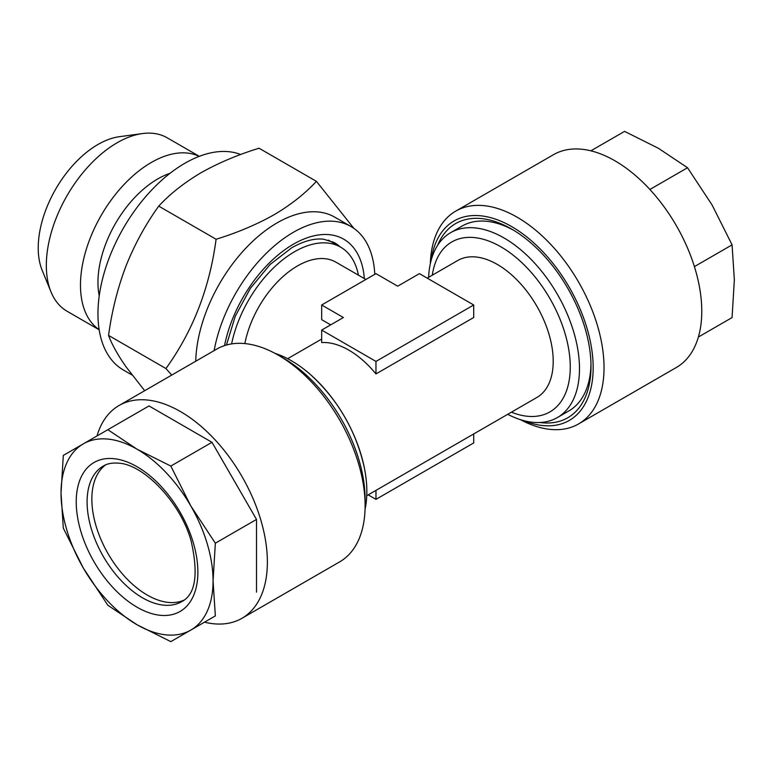 <?xml version="1.0" encoding="UTF-8"?>
<svg xmlns="http://www.w3.org/2000/svg" width="773" height="773" viewBox="0 0 773 773"><rect width="100%" height="100%" fill="white"/><g stroke="black" fill="none" stroke-linecap="round" stroke-linejoin="round"><path stroke-width="1.16" d="M97.002 435.962A122.868 70.932 60 0 1 119.061 405.496L216.798 349.067A122.868 70.932 60 0 1 244.983 343.589A122.868 70.932 60 0 1 278.232 355.145A122.868 70.932 60 0 1 365.107 505.629A122.868 70.932 60 0 1 339.666 561.874L241.93 618.303A122.868 70.932 60 0 1 213.744 623.782A122.868 70.932 60 0 1 204.507 622.178M119.061 405.496A122.868 70.932 60 0 1 147.247 400.018A122.868 70.932 60 0 1 252.732 497.87A122.868 70.932 60 0 1 241.93 618.303M190.805 630.082A107.505 62.072 60 0 1 166.147 634.875A107.505 62.072 60 0 1 137.053 624.758A107.505 62.072 60 0 1 83.3 568.01A107.505 62.072 60 0 1 61.028 493.087A107.505 62.072 60 0 1 83.3 443.876A107.505 62.072 60 0 1 137.053 449.2A107.505 62.072 60 0 1 190.805 505.938A107.505 62.072 60 0 1 213.068 580.871A107.505 62.072 60 0 1 190.805 630.082L215.348 615.907L213.068 580.871L215.348 543.197L190.805 505.938L170.823 466.061L137.053 449.2L107.843 429.701L63.309 455.413L61.028 493.087L63.309 528.133L83.3 568.01L107.843 605.259L137.053 624.758L170.823 641.619L190.805 630.082M105.65 464.853A78.324 45.221 -120 0 0 102.2 542.308A78.324 45.221 -120 0 0 168.437 602.418A78.324 45.221 -120 0 0 183.819 600.235M99.234 295.875A84.47 48.767 -60 0 1 157.682 178.969A84.47 48.767 -60 0 1 169.983 173.345M99.157 329.665A100.132 57.811 -60 0 1 86.46 248.79A100.132 57.811 -60 0 1 151.295 162.485A100.132 57.811 -60 0 1 199.202 156.378M99.166 329.781L67.077 311.248A100.132 57.811 -60 0 1 50.999 291.894A100.132 57.811 -60 0 1 117.138 142.763A100.132 57.811 -60 0 1 142.406 133.565A100.132 57.811 -60 0 1 167.21 137.807L199.308 156.339M50.999 291.894L42.157 270.279A84.47 48.767 -60 0 1 97.958 144.483A84.47 48.767 -60 0 1 119.274 136.715L142.406 133.565M195.733 361.233A115.187 66.507 -60 0 1 277.149 222.856A115.187 66.507 -60 0 1 334.738 217.145L351.029 226.557A115.187 66.507 -60 0 1 374.77 274.338M144.686 390.694L125.883 366.615C117.544 354.565 111.766 344.169 108.568 335.414C111.785 311.442 117.554 288.397 125.883 266.289C134.647 244.374 145.595 224.325 158.726 206.13C170.021 193.907 184.158 182.757 201.125 172.698C218.305 162.997 237.62 154.842 259.042 148.213L316.408 181.336C304.939 193.704 290.803 204.855 274.009 214.778C256.578 224.576 237.272 232.731 216.092 239.253C209.609 288.126 192.883 331.221 165.934 368.537L171.751 375.079M214.14 350.594A115.187 66.507 -60 0 1 293.44 232.258A115.187 66.507 -60 0 1 351.029 226.557M132.038 375.002L123.4 370.016A122.868 70.932 -60 0 1 104.568 271.565A122.868 70.932 -60 0 1 184.834 163.287A122.868 70.932 -60 0 1 240.674 154.513M358.43 275.159A92.151 53.202 120 0 0 340.642 247.157A92.151 53.202 120 0 0 294.561 251.718A92.151 53.202 120 0 0 231.61 343.898M365.049 509.32A106.742 61.627 -120 0 0 364.354 467.8A106.742 61.627 -120 0 0 310.62 374.721A106.742 61.627 -120 0 0 291.373 360.73A106.742 61.627 -120 0 0 275.004 353.358M590.978 364.199A106.742 61.627 60 0 1 568.889 410.907L557.381 417.555A106.742 61.627 -120 0 0 573.74 332.023A106.742 61.627 -120 0 0 504.015 237.958A106.742 61.627 -120 0 0 450.64 232.673A106.742 61.627 -120 0 0 428.629 277.304M507.726 414.309A106.742 61.627 -120 0 0 557.381 417.555M244.848 343.579A76.788 44.332 -60 0 1 297.47 265.941A76.788 44.332 -60 0 1 335.869 262.134L365.88 279.468M427.198 278.135L457.732 260.501A79.097 45.665 60 0 1 497.281 264.424A79.097 45.665 60 0 1 548.956 334.12A79.097 45.665 60 0 1 536.829 397.506L366.76 495.696M330.689 324.863L321.674 319.664L321.674 304.987L343.396 317.529L321.674 330.071L375.968 361.416L473.714 304.987L419.41 273.642L397.689 286.184L375.968 273.642L321.674 304.987M321.674 330.071L321.674 342.574A79.097 45.665 60 0 1 348.826 350.13A79.097 45.665 60 0 1 375.968 373.929L473.714 317.5L473.714 304.987M520.374 419.642A122.868 70.932 -120 0 0 550.395 429.411A122.868 70.932 -120 0 0 578.581 423.933L676.327 367.504A122.868 70.932 -120 0 0 687.129 247.07A122.868 70.932 -120 0 0 581.644 149.218A122.868 70.932 -120 0 0 553.458 154.697L455.722 211.126A122.868 70.932 -120 0 0 430.329 263.68M578.581 423.933A122.868 70.932 -120 0 0 589.393 303.499A122.868 70.932 -120 0 0 483.908 205.647A122.868 70.932 -120 0 0 455.722 211.126M523.765 420.638A115.187 66.507 -120 0 0 542.888 425.556A115.187 66.507 -120 0 0 586.968 328.119A115.187 66.507 -120 0 0 480.555 215.783A115.187 66.507 -120 0 0 431.17 260.25M437.634 245.302A112.114 64.729 60 0 1 481.386 218.575A112.114 64.729 60 0 1 511.726 229.127A112.114 64.729 60 0 1 590.997 366.441A112.114 64.729 60 0 1 542.057 422.754A112.114 64.729 60 0 1 539.94 422.502M450.64 232.673L462.148 226.035A106.742 61.627 60 0 1 486.642 221.281A106.742 61.627 60 0 1 513.649 230.257M698.386 337.038L732.07 317.587L734.35 279.913L732.07 244.867L694.415 266.608M649.88 189.482L687.535 167.741L712.088 204.99L732.07 244.867M590.881 150.822L624.565 131.381L658.335 148.242L687.535 167.741M375.968 361.416L375.968 373.929M473.714 433.943L473.714 442.929L375.968 499.358L375.968 490.372M368.19 494.865L375.968 499.358M340.642 247.157L330.544 241.331A92.151 53.202 120 0 0 328.177 240.094M332.68 241.765A92.915 53.646 -60 0 1 336.381 244.703M158.726 206.13L216.092 239.253M353.899 228.383L316.408 181.336M108.568 335.414L165.934 368.537M211.976 617.859L215.348 615.907M256.51 592.147L256.51 519.427L215.348 543.197M256.51 519.427L211.986 442.301L170.823 466.061M211.986 442.301L149.005 405.941L107.843 429.701M278.232 355.145L283.662 358.286A115.187 66.507 60 0 1 365.107 499.358L365.107 505.629M160.33 615.298A86.006 49.656 60 0 1 80.865 531.409A86.006 49.656 60 0 1 113.776 458.66A86.006 49.656 60 0 1 193.24 542.54A86.006 49.656 60 0 1 160.33 615.298M103.321 466.013A78.324 45.221 -120 0 0 96.432 542.791A78.324 45.221 -120 0 0 163.683 605.162A78.324 45.221 -120 0 0 181.645 601.674C195.482 594.621 198.651 574.426 191.163 541.11C180.399 501.832 143.092 464.061 118.453 463.172C112.414 462.65 107.37 463.597 103.321 466.013M224.547 345.599A100.596 58.081 -60 0 1 293.44 244.171A100.596 58.081 -60 0 1 364.325 278.56M511.407 412.183A98.113 56.642 -120 0 0 570.059 360.769A98.113 56.642 -120 0 0 500.885 246.809A98.113 56.642 -120 0 0 432.31 275.178M340.043 246.809A92.915 53.646 120 0 0 334.467 242.703L323.829 239.253C314.688 238.074 304.021 240.886 291.846 247.689L270.077 264.511L250.413 288.271L235.282 316.205L226.45 345.019M287.662 358.691L320.94 339.482M364.354 467.8C356.16 431.16 338.255 400.134 310.62 374.721"/></g></svg>
